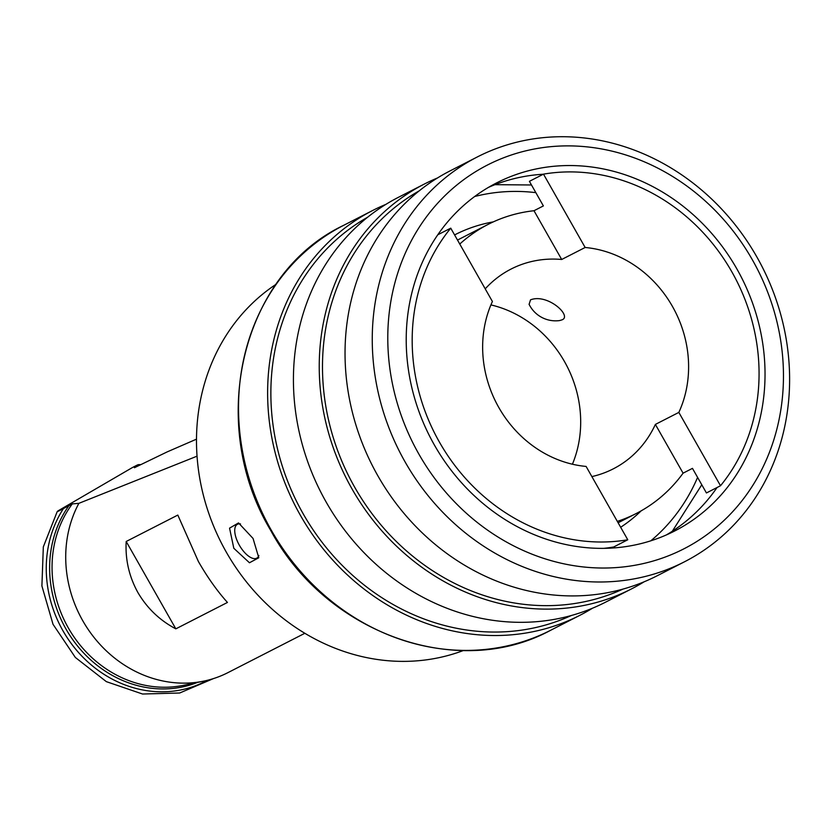 <?xml version="1.0" encoding="UTF-8"?>
<svg xmlns="http://www.w3.org/2000/svg" width="831" height="831" viewBox="0 0 831 831"><rect width="100%" height="100%" fill="white"/><g stroke="black" fill="none" stroke-linecap="round" stroke-linejoin="round"><path stroke-width="1.25" d="M72.318 503.898A112.465 100.644 62.9 0 0 70.396 631.415A112.465 100.644 62.9 0 0 183.558 685.305L203.844 681.108A118.127 105.714 62.9 0 1 82.747 620.705A118.127 105.714 -117.1 0 1 78.872 503.337L72.318 503.898L63.447 508.572C57.588 511.699 55.906 512.395 58.409 510.65L132.015 467.78C137.946 464.602 139.681 463.875 137.229 465.589L138.362 464.643L140.803 464.602M78.872 503.337L197.051 456.167M213.39 678.615L179.693 693.002L142.537 694.02L106.358 681.649L75.351 657.456L53.018 624.289L41.903 585.969L43.326 546.891L57.225 511.564L58.409 510.65M138.964 465.505A115.602 103.46 62.9 0 0 137.229 465.589L134.487 467.417A113.38 101.475 -117.1 0 1 135.193 467.344M134.435 467.718L167.239 451.867L196.5 439.163M126.198 541.48C125.19 559.492 129.075 576.496 137.873 592.503C147.118 608.261 159.77 620.373 175.829 628.849L227.445 602.444C217.182 591.007 207.501 577.368 198.412 561.538L177.813 515.075L126.198 541.48L175.829 628.849M203.844 681.108A118.127 105.714 62.9 0 0 227.912 672.643L304.842 633.284M463.376 650.528A206.711 185.001 -117.1 0 1 226.302 552.127A206.711 185.001 -117.1 0 1 276.027 284.316M253.05 538.446L258.784 557.767L249.466 562.764L233.812 548.283L229.553 528.142L238.528 522.928L253.05 538.446M488.503 187.359A195.493 174.957 -117.1 0 1 543.297 174.23M666.327 534.956A195.493 174.957 62.9 0 0 717.049 487.527M434.405 445.042A195.493 174.957 -117.1 0 1 496.585 182.913A195.493 174.957 -117.1 0 1 736.848 268.87A195.493 174.957 62.9 0 1 674.658 530.999A195.493 174.957 62.9 0 1 434.405 445.042M418.876 454.1A215.572 192.927 -117.1 0 1 479.165 169.555A215.572 192.927 -117.1 0 1 752.377 259.823A215.572 192.927 -117.1 0 1 692.078 544.357A215.572 192.927 -117.1 0 1 418.876 454.1M405.04 461.818A227.393 203.502 -117.1 0 1 477.368 156.924A227.393 203.502 -117.1 0 1 756.823 256.893A227.393 203.502 -117.1 0 1 684.495 561.787A227.393 203.502 -117.1 0 1 405.04 461.818M684.495 561.787L657.279 575.717A227.393 203.502 62.9 0 1 377.825 475.737A227.393 203.502 -117.1 0 1 450.153 170.843L477.368 156.924M623.021 589.075A223.84 200.323 62.9 0 1 354.764 487.35A223.84 200.323 -117.1 0 1 419.271 190.808M424.35 184.046L398.537 197.248A227.393 203.502 -117.1 0 0 326.209 502.142A227.393 203.502 62.9 0 0 605.664 602.122L631.477 588.919A227.393 203.502 62.9 0 1 352.022 488.94A227.393 203.502 -117.1 0 1 424.35 184.046A227.393 203.502 -117.1 0 1 437.511 177.959M631.477 588.919A227.393 203.502 62.9 0 0 644.118 581.804M571.406 615.48A223.84 200.323 62.9 0 1 303.149 513.755A223.84 200.323 -117.1 0 1 367.655 217.213M550.766 630.21C457.923 680.807 326.458 633.7 270.75 530.49C206.13 423.093 241.468 273.773 343.639 225.336A227.393 203.502 -117.1 0 0 271.311 530.23A227.393 203.502 -117.1 0 0 550.766 630.21L579.861 615.324A227.393 203.502 62.9 0 1 300.406 515.345A227.393 203.502 -117.1 0 1 372.735 210.451A227.393 203.502 -117.1 0 1 385.896 204.364M579.861 615.324A227.393 203.502 62.9 0 0 592.503 608.209M617.319 521.39A162.419 145.352 62.9 0 0 636.141 513.558A162.419 145.352 62.9 0 0 683.082 473.171L692.462 468.362L706.433 492.96L720.508 485.751L678.844 412.405A112.216 100.426 62.9 0 0 672.424 306.39A112.216 100.426 -117.1 0 0 585.149 247.482L543.484 174.136L529.409 181.335L543.381 205.922L533.99 210.731A162.419 145.352 62.9 0 0 488.192 224.36A162.419 145.352 62.9 0 0 459.772 244.044M627.769 539.776L586.104 466.43A112.216 100.426 62.9 0 1 498.818 407.522A112.216 100.426 -117.1 0 1 492.409 301.508L450.745 228.161A189.001 169.14 62.9 0 0 439.433 442.123A189.001 169.14 62.9 0 0 627.769 539.776L613.693 546.985A189.001 169.14 -117.1 0 1 603.607 548.367M683.082 473.171L655.379 424.412L678.844 412.405M533.99 210.731L561.694 259.48L585.149 247.482M591.869 476.589A112.216 100.426 62.9 0 0 613.268 468.861A112.216 100.426 62.9 0 0 655.379 424.412M572.414 464.217A112.216 100.426 62.9 0 0 564.509 361.599A112.216 100.426 -117.1 0 0 490.913 304.904M561.694 259.48A112.216 100.426 62.9 0 0 511.055 269.057A112.216 100.426 62.9 0 0 485.221 288.856M437.781 234.789L450.745 228.161M720.508 485.751A189.001 169.14 62.9 0 0 731.82 271.799A189.001 169.14 62.9 0 0 543.484 174.136M529.046 304.229A29.532 29.532 0 0 0 559.543 320.579L561.6 319.977C573.11 316.715 547.868 293.083 530.521 299.846L529.098 304.354M240.491 523.925A19.487 8.684 -120.2 0 0 237.271 524.392A19.487 8.684 -120.2 0 0 239.338 545.198A19.487 8.684 59.8 0 0 256.893 558.079A19.487 8.684 59.8 0 0 258.877 555.534M197.508 682.417A113.38 101.475 -117.1 0 1 73.616 640.867A113.38 101.475 -117.1 0 1 69.004 505.56M63.447 508.572A115.602 103.46 62.9 0 0 76.099 649.697A115.602 103.46 62.9 0 0 207.283 680.329M474.667 196.511A197.269 176.536 -117.1 0 1 535.829 192.647M697.593 477.399A197.269 176.536 -117.1 0 1 650.808 540.815M641.158 510.847A168.329 150.64 -117.1 0 1 620.653 527.259M454.588 234.924A168.329 150.64 -117.1 0 1 493.323 221.877M343.639 225.336L372.735 210.451M531.476 184.981L495.016 184.669M701.78 484.764L672.321 531.248M618.108 522.782L636.141 513.558M457.507 240.066L488.192 224.36"/></g></svg>
